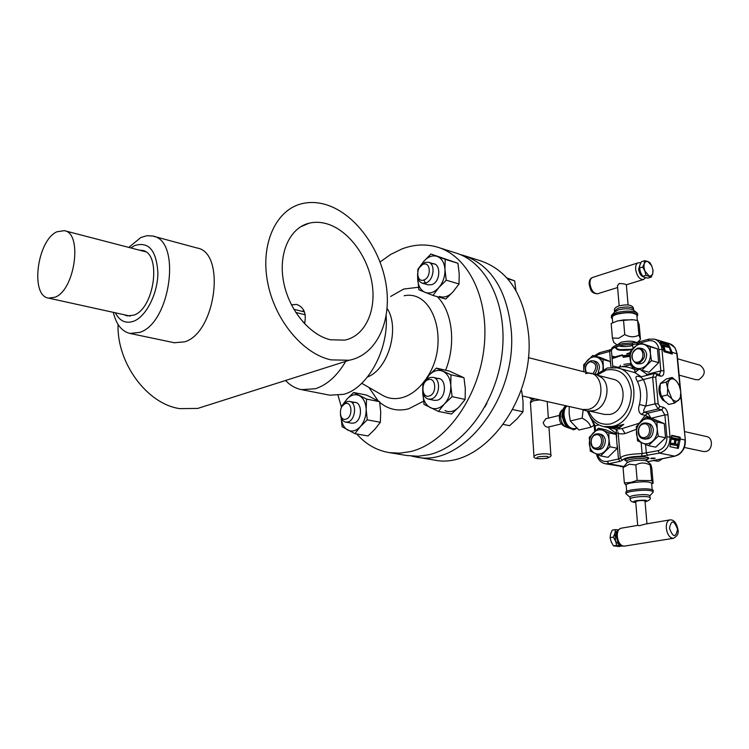 <?xml version="1.0" encoding="UTF-8"?>
<svg xmlns="http://www.w3.org/2000/svg" width="749" height="749" viewBox="0 0 749 749"><rect width="100%" height="100%" fill="white"/><g stroke="black" fill="none" stroke-linecap="round" stroke-linejoin="round"><path stroke-width="1.12" d="M326.92 204.945C355.625 214.223 380.904 249.342 386.25 285.603C391.764 321.855 376.363 354.979 349.184 360.26L331.077 359.876C302.896 353.977 274.415 319.767 267.515 281.727C260.39 243.687 276.063 209.945 301.566 203.765C309.712 201.753 318.166 202.146 326.92 204.945M327.425 223.979C321.115 222.041 315.029 221.779 309.168 223.183C289.985 227.715 278.291 252.844 283.45 281.1C288.44 309.356 309.421 335.046 330.534 339.784L344.755 340.13C364.875 336.104 376.419 311.322 372.15 284.068C368.031 256.804 348.837 230.608 327.425 223.979M206.761 405.555L197.745 408.42L179.807 408.626C147.441 404.198 116.732 363.274 118.052 324.411M302.493 311.434L303.682 310.208M291.427 304.871L296.585 304.412C304.019 307.165 306.678 313.616 304.553 323.765M619.226 428.007L619.17 427.295L617.813 427.005L617.869 427.707L619.226 428.007L623.748 424.365L613.768 426.827L615.144 427.117L607.739 427.445L610.435 427.642M639.328 423.194L622.044 428.615L615.697 429.186M639.197 423.325L645.179 415.311L641.434 414.45C638.616 412.53 637.942 409.226 639.431 404.516C641.387 396.146 640.723 388.459 637.427 381.447C635.218 377.665 635.452 375.932 638.12 376.251L640.713 376.934M617.822 367.974L634.871 372.627L638.981 369.182M596.288 374.463L607.392 367.974L617.401 367.862C642.249 372.347 637.933 422.136 612.139 426.471L603.675 426.612C595.989 424.758 590.596 419.59 587.478 411.079M617.869 427.707L610.472 428.025M622.588 424.805L619.17 427.295M617.813 427.005L612.879 427.51M616.212 429.402L616.361 433.437L618.168 432.585M641.434 414.45L644.131 412.25L647.876 413.12L645.179 415.311L650.918 418.157L647.876 413.12L661.835 409.862L658.109 408.973L644.131 412.25C643.288 411.089 643.822 409.029 645.722 406.07L639.431 404.516M636.247 429.28L625.115 433.596C620.593 434.261 618.281 433.896 618.168 432.519M617.345 367.853L619.554 366.973C624.385 366.214 629.478 367.085 634.843 369.585L634.871 372.627L641.359 376.766M638.878 369.145L634.843 369.585L634.656 367.478M654.223 458.622L655.178 458.173L651.602 458.107L650.656 458.566L654.223 458.622M647.136 459.493C654.074 457.012 639.487 455.476 629.619 457.695C624.413 458.94 623.383 460.036 626.51 460.991M680.261 438.961L678.313 448.436L669.934 446.676L671.731 435.328L680.092 437.163L680.261 438.961L685.017 440C685.082 448.482 681.599 453.875 674.587 456.169L647.539 461.73M632.409 349.268L618.44 349.661M615.425 348.032L615.921 346.815M661.283 343.126L667.19 344.877L668.595 344.493L660.318 342.04L663.829 349.923L663.989 351.674L672.274 354.071L672.115 352.339L676.824 353.706L680.064 387.823M668.595 344.493L672.115 352.339M659.457 385.791C658.212 391.315 659.457 396.24 663.211 400.556M671.179 353.753L671.067 352.61L664.522 350.71L663.436 346.188M667.19 344.877L668.894 346.656M669.129 346.984L671.067 352.61M671.769 435.806L679.025 437.397L677.199 448.202M679.025 437.397L680.092 437.163M664.063 346.375L668.567 347.339M596.532 454.109C597.711 459.427 600.651 462.657 605.351 463.781L608.75 463.725L619.919 461.384L622.616 460.129C624.076 457.901 630.386 456.572 641.537 456.169L659.485 453.108C666.544 450.776 670.046 445.309 669.999 436.723L667.977 414.815C667.378 410.78 665.87 408.271 663.464 407.297L659.747 406.398L658.146 403.739L655.74 377.093L656.91 375.165L660.618 376.167C662.949 376.401 664.045 374.584 663.914 370.727L661.947 349.38L664.522 350.71M672.621 438.268L671.993 438.137L672.012 439.223L674.849 439.832L674.287 443.708M676.085 440.103L678.294 440.318M671.975 443.502L671.376 443.38L670.973 444.56L677.957 445.739L671.684 444.41L672.05 443.23L674.886 443.839L675.458 439.7L672.63 439.092L672.602 437.996L678.875 439.363L678.903 440.449L676.094 439.841L675.514 443.97L678.332 444.569L677.957 445.739M674.849 439.832L675.458 439.7M670.973 444.56L671.684 444.41M662.734 344.84L668.941 346.675L669.447 347.592L663.867 345.954L665.121 350.551L664.494 350.373L662.425 344.933M674.727 456.178L647.585 461.759L674.821 456.178L659.485 453.108L658.015 450.701C663.97 448.717 666.928 444.101 666.891 436.845L664.887 414.937L661.835 409.862L663.464 407.297M680.878 393.375L685.326 440.112C685.597 446.694 683.219 451.628 678.182 454.915L674.821 456.178L678.182 454.915M671.993 344.821L674.971 347.695L677.124 353.846L680.569 390.098M664.045 343.95L665.543 343.594M612.102 358.659L622.578 355.157M626.885 353.996L629.872 353.191M617.579 367.253L619.329 367.038M588.648 411.173C593.339 421.312 600.735 425.554 610.838 423.887C624.348 418.953 631.164 408.055 631.276 391.175C628.345 375.146 620.078 368.077 606.475 369.978L597.374 374.912M659.41 374.519L660.852 370.849L647.033 374.378L645.956 375.595M637.427 381.447L643.391 379.556L640.592 376.962L654.036 373.536M629.89 355.962L623.018 356.889M625.883 460.466L624.713 459.755M648.756 457.995L647.66 458.903M647.951 457.967L647.061 457.133M626.23 458.66L625.49 459.605M616.876 346.497C614.264 350.064 619.311 351.131 632.034 349.689M632.296 349.399C622.288 351.749 610.828 348.865 618.871 345.954M598.61 375.53L613.047 379.209C628.027 381.821 625.555 411.688 610.07 414.422L604.574 414.45M600.707 376.859L601.709 377.646C611.764 385.417 606.493 408.018 594.013 410.639L592.3 410.976M582.497 409.488L588.012 409.441C606.887 405.733 604.218 368.227 585.634 373.629M304.478 311.921L293.814 309.281M285.575 380.492C290.172 385.417 295.509 388.469 301.585 389.649L315.423 388.722C327.079 384.939 337.181 375.82 345.72 361.364M386.156 315.975C388.806 349.717 367.506 388.272 343.669 394.339L329.794 395.191L301.585 389.649M329.195 395.069L329.794 395.191M387.102 308.429C400.209 327.884 388.328 369.294 367.516 376.972M356.73 433.989C365.812 444.279 376.663 450.495 389.302 452.621L399.732 453.164L410.443 451.591C444.766 443.633 477.656 399.357 483.798 349.792C490.174 300.227 468.837 256.121 437.294 247.104C425.75 243.781 413.991 244.38 401.988 248.93L390.772 254.388L380.08 261.981M338.052 395.481L341.45 407.156M406.894 455.523L418.251 456.235L428.952 454.709C463.257 446.91 495.978 403.29 501.97 354.38C508.196 305.461 486.766 261.822 455.195 252.787L438.774 247.582M465.045 255.905L480.802 260.905C508.449 270.567 524.412 295.434 528.682 335.496C534.833 402.007 480.352 470.428 434.298 460.045L433.381 459.895M460.064 254.52L463.556 255.437C491.204 265.109 507.11 290.219 511.286 330.768C517.269 398.103 462.489 467.535 416.463 457.105L411.707 456.132M484.893 406.979L486.878 403.28M507.532 278.656L514.666 280.866L506.933 277.982M515.939 290.556L514.666 280.866M423.138 264.331C430.75 261.139 431.536 277.645 423.859 279.995C416.266 283.047 415.545 266.719 423.138 264.331M419.421 267.543L424.842 262.422L428.409 262.234C435.881 263.798 433.765 280.716 425.788 283L422.38 283.178C419.019 281.933 417.418 278.806 417.577 273.788M421.135 265.08L423.691 261.429C428.035 256.617 432.566 254.95 437.294 256.43C441.873 258.396 444.429 262.759 444.962 269.509C445.121 276.418 443.071 282.457 438.811 287.625C434.354 292.428 429.786 294.011 425.114 292.372C420.61 290.284 418.129 285.912 417.661 279.255L417.68 276.793M423.906 280.07L425.507 283.094M428.119 284.835L431.677 284.704C441.517 281.774 440.918 260.661 431.134 264.06M417.727 272.018L417.942 269.228L423.691 261.429L430.956 254.033L457.939 263.283L445.178 259.323L444.962 269.509L446.226 280.192L438.811 287.625L432.922 295.434L418.86 289.769L417.596 276.109M457.939 263.283L459.212 273.825L459.034 283.974L446.226 280.192M459.034 283.974L453.098 291.745L445.758 299.057L432.922 295.434M430.956 254.033L445.178 259.323M439.41 296.417C444.091 298.046 448.651 296.492 453.098 291.745M520.901 390.772L521.707 390.959L520.967 390.594M512.691 409.553L523.036 411.753L523.045 401.483L521.707 390.959M503.422 424.449L509.601 425.685L516.979 418.888L523.036 411.753M428.419 379.64C436.236 376.953 437.06 394.236 429.177 396.024C421.378 398.571 420.629 381.484 428.419 379.64M423.466 384.939C424.88 380.998 427.108 378.507 430.151 377.468L433.016 377.346C441.395 378.488 439.803 397.204 431.152 399.011L428.456 399.133C424.365 397.841 422.455 394.208 422.754 388.244M424.72 382.14L428.924 375.333C433.381 370.68 438.034 369.323 442.884 371.261C447.593 373.685 450.224 378.451 450.786 385.538C450.945 392.748 448.848 398.871 444.475 403.908C439.906 408.542 435.216 409.806 430.413 407.709C425.788 405.153 423.232 400.387 422.754 393.412L422.745 391.315M434.326 400.35L437.144 400.256C447.537 397.934 446.404 375.277 436.133 378.807M422.689 388.993L423.026 382.851L428.924 375.333L436.367 368.096L449.363 371.092L463.987 377.768L450.982 374.8L450.786 385.538L452.087 396.652L444.475 403.908L438.427 411.435L423.99 404.338L422.679 390.454M463.987 377.768L465.298 388.74L465.129 399.432L452.087 396.652M465.129 399.432L459.034 406.922L451.507 414.047L438.427 411.435M436.367 368.096L450.982 374.8M444.981 410.649C449.793 412.736 454.474 411.491 459.034 406.922M345.429 403.608C352.414 401.183 352.929 417.596 345.888 419.178C338.913 421.472 338.454 405.237 345.429 403.608M342.04 406.351L347.208 401.52L349.493 401.389C357.161 402.213 355.7 420.358 347.817 421.987L345.663 422.108C342.742 421.397 341.01 418.944 340.449 414.759M343.847 403.73L346.815 399.273C350.841 394.92 355.007 393.712 359.305 395.622C363.471 398.009 365.755 402.569 366.158 409.31C366.214 416.154 364.257 421.93 360.306 426.649C356.178 430.975 351.983 432.107 347.723 430.048C343.997 427.819 341.816 423.756 341.169 417.858M351.581 423.176L353.828 423.073C363.106 421.022 362.394 399.498 353.191 402.681M341.413 407.447L341.535 406.295L346.815 399.273L353.622 392.495L366.645 395.116L379.612 401.689L366.561 399.095L366.158 409.31L367.263 419.852L360.306 426.649L354.904 433.671L342.124 426.724L341.132 417.773M379.612 401.689L380.717 412.1L380.352 422.267L367.263 419.852M353.622 392.495L366.561 399.095M380.352 422.267L374.903 429.271L368.021 435.955L354.904 433.671M139.389 250.157L142.422 250.428C161.756 253.078 154.612 308.382 133.912 315.132L127.133 315.909L124.006 314.711M153.264 236.178L196.893 247.966C226.142 252.244 215.918 332.79 184.629 341.853L174.32 342.742M113.305 312.361C116.235 324.429 121.806 331.461 130.017 333.445L139.791 332.369C170.791 322.819 181.632 240.101 152.768 236.047L146.907 235.71L140.821 237.536L128.791 247.404M130.794 247.928L134.745 245.532C148.714 241.3 156.429 250.381 157.899 272.776C157.852 293.374 146.327 316.331 133.837 321.162C125.926 323.971 119.756 321.19 115.327 312.801M56.896 231.797L64.33 230.655C82.811 233.005 75.04 289.938 55.08 297.213L48.573 298.121C29.969 295.855 37.094 240.345 56.896 231.797M633.298 310.058L633.139 309.936C629.647 308.41 624.75 308.391 618.44 309.88L614.742 311.902L612.205 314.627M611.381 317.304L611.484 315.404L616.567 312.642C625.275 310.592 632.034 310.61 636.828 312.707L637.661 314.121M636.996 316.668L637.745 314.992C634.366 312.033 627.344 311.696 616.68 313.981C612.897 315.16 611.147 316.424 611.418 317.782L612.392 318.831M612.719 322.753L612.298 317.688C612.045 316.424 613.674 315.245 617.204 314.149C627.166 312.015 633.71 312.333 636.865 315.086L636.903 315.526M632.259 319.645L617.766 320.862M624.75 334.541L618.711 338.258L612.382 338.033L611.184 323.512L617.27 321.012L623.514 319.926L633.701 319.814L637.614 320.544L639.178 324.71L640.451 339.157L638.897 335.121C634.412 337.481 629.694 337.293 624.75 334.541L623.514 319.926M619.161 305.845L617.466 285.762L619.18 283.525C622.84 283.581 625.237 283.993 626.351 284.779L643.691 279.433M638.897 335.121L637.614 320.544M612.382 338.033L613.777 342.443L617.073 344.989M632.765 345.532L632.652 345.57C627.325 346.815 622.7 346.946 618.786 345.982M617.213 344.896L621.118 342.256C628.158 340.748 633.251 340.842 636.388 342.536M616.221 348.154C618.955 350.167 624.432 350.438 632.671 348.978M640.095 264.453L638.616 269.219C639.412 273.872 641.2 276.484 643.981 277.074M631.622 342.92L622.091 343.735M622.26 355.85L629.872 354.801M624.142 356.365L629.881 355.653M644.636 260.689L641.434 261.719L639.88 265.071L639.459 268.076L640.535 272.374L642.736 276.306L644.795 277.392L647.969 278.122L651.181 277.13L645.956 275.304L644.88 271.007L642.661 267.056L644.215 263.685L644.636 260.689L647.81 261.448L649.851 262.571L651.686 265.661L653.081 270.539L652.716 273.76L651.181 277.13M642.736 276.306L645.956 275.304M639.459 268.076L642.661 267.056M652.716 273.76L652.969 270.174L651.696 265.68L647.81 261.448L645.638 261.607L644.215 263.685L643.934 267.121L644.88 271.007L649.14 276.044L651.312 275.857L652.716 273.76M630.143 498.853L630.003 497.167C629.834 496.578 631.192 496.007 634.066 495.435C642.136 494.293 647.398 494.34 649.851 495.585L649.87 495.791M652.931 492.355L653.278 491.606C649.898 489.865 642.651 489.79 631.538 491.381C627.596 492.168 625.733 492.973 625.977 493.797L630.003 497.214M625.949 493.507L625.855 492.374C625.621 491.55 627.475 490.735 631.416 489.949C642.53 488.348 649.767 488.423 653.147 490.174L653.175 490.464M626.679 491.325L626.173 485.183C625.949 484.388 627.681 483.611 631.36 482.862C641.706 481.345 648.456 481.429 651.611 483.105L651.63 483.377M653.053 483.236L651.667 483.788L653.137 483.236L651.667 480.577L637.156 480.418L630.789 482.44L624.348 482.936L626.211 485.614M669.775 519.928L645.17 524.113L639.702 525.629L637.699 525.424L635.695 501.69L637.605 500.894C641.378 500.369 643.84 500.388 644.992 500.959L645.001 501.053M646.846 461.159L646.677 461.019C643.438 459.877 638.251 459.886 631.117 461.056L627.072 462.685L623.074 467.573L624.348 482.936M623.074 467.573L629.263 464.202L635.845 464.951L637.156 480.418M635.845 464.951C640.451 462.33 645.282 462.405 650.31 465.157L651.667 480.577M650.31 465.157L650.694 464.286L651.789 467.956L653.137 483.236M627.035 462.723L626.913 461.244C626.735 460.569 628.093 459.914 630.967 459.277C639.047 458.023 644.327 458.107 646.799 459.558L646.827 459.792M626.922 461.318L625.78 460.382C624.769 459.53 626.192 458.669 630.049 457.798C640.376 456.272 646.378 456.506 648.025 458.491L647.688 458.865M618.234 529.852L614.948 533.26L615.575 541.134L620.003 545.572L621.08 545.497M622.176 545.974L616.689 545.338L615.575 541.134L613.309 537.117L614.948 533.26L615.435 529.609L618.262 529.824M615.435 529.609L612.223 530.161L610.594 533.99L610.089 537.651L611.212 541.845L613.468 545.852L618.936 546.508L622.157 545.993M613.309 537.117L610.089 537.651M616.689 545.338L613.468 545.852M562.527 411.707L561.872 416.613L566.375 426.218M573.809 429.673L567.602 427.576C564.634 424.524 562.902 420.489 562.415 415.461L563.37 408.57L565.458 405.658M566.075 405.799C564.128 407.877 563.267 411.014 563.501 415.199C564.98 424.402 568.585 429.186 574.314 429.552L576.824 428.288M574.68 428.587L574.137 428.709C568.791 428.372 565.42 423.906 564.044 415.311C563.828 410.92 564.83 407.821 567.059 406.024M583.153 410.096L582.132 418.148C587.104 420.704 589.978 423.737 590.746 427.239L578.893 430.001L570.279 420.985L569.165 413.813L569.203 406.501M547.894 427.117L547.725 427.164C545.675 427.07 544.158 425.544 543.184 422.576L545.852 418.728L559.409 415.414M582.132 418.148L570.279 420.985M590.746 427.239L594.154 425.329M530.161 398.421L531.612 398.056L532.661 399.601L530.161 398.421L530.114 397.719M665.58 402.007C659.635 397.775 657.847 391.839 660.206 384.209M664.223 400.64L661.077 395.257L660.028 390.182L660.29 383.572L666.32 378.947L672.209 377.468L676.628 381.316L679.334 385.566L680.785 391.718L680.541 398.299L674.606 403.065L668.679 404.46L664.223 400.64M674.606 403.065L671.862 398.824L667.396 394.966L661.461 396.399M667.396 394.966L667.659 388.319L666.207 382.102L660.29 383.572M666.207 382.102L672.209 377.468M680.785 391.718L680.364 397.298L678.435 400.472C676.441 401.895 674.25 401.352 671.862 398.824L667.659 388.319C667.359 384.134 668.164 381.213 670.074 379.565C672.087 378.198 674.269 378.779 676.628 381.316L679.287 385.726L680.785 391.718M592.74 355.466L602.945 359.548L610.238 361.505L600.043 357.432L592.74 355.466L583.696 364.763L583.789 371.354C583.583 366.944 584.913 363.162 587.787 360.016C590.821 357.086 594.023 356.206 597.412 357.385C600.698 358.874 602.58 361.814 603.067 366.205L602.926 369.688M598.236 372.74L599.528 367.15C599.041 363.537 597.309 361.552 594.341 361.196M602.945 359.548L603.432 369.444M610.238 361.505L611.109 367.338M609.967 446.797L608.984 439.729C608.488 435.206 606.559 432.107 603.217 430.432C599.762 429.065 596.504 429.814 593.423 432.679C590.502 435.768 589.145 439.579 589.36 444.11C589.828 448.595 591.719 451.694 595.034 453.417C598.46 454.849 601.737 454.137 604.864 451.282C607.842 448.174 609.218 444.326 608.984 439.729L608.843 432.856L598.46 428.194L589.257 437.313L590.315 451.095L600.632 455.916L609.967 446.797L617.345 448.267L616.212 434.411L605.829 429.757L598.46 428.194M596.653 449.306C601.934 450.168 604.846 447.247 605.379 440.534C604.817 436.573 602.898 434.448 599.64 434.177M608.843 432.856L616.212 434.411M600.632 455.916L608.029 457.33L617.345 448.267M651.461 360.644L650.422 353.575C649.879 349.071 647.857 346.066 644.374 344.577C640.779 343.388 637.399 344.315 634.216 347.349C631.192 350.607 629.815 354.492 630.068 359.005C630.574 363.462 632.559 366.467 636.013 368.012C639.58 369.266 642.979 368.377 646.218 365.353C649.289 362.076 650.694 358.153 650.422 353.575L650.216 346.759L639.393 342.649L629.89 352.264L631.07 365.999L641.818 370.268L651.461 360.644L658.68 362.647L657.425 348.847L639.393 342.649M637.081 363.555C642.801 364.726 646.003 361.73 646.687 354.567C646.172 350.991 644.412 348.968 641.397 348.528M650.216 346.759L657.425 348.847M641.818 370.268L649.055 372.216L658.68 362.647M658.259 436.227L657.201 428.971C656.63 424.327 654.57 421.163 651.021 419.468C647.361 418.082 643.915 418.878 640.676 421.837C637.596 425.039 636.191 428.952 636.453 433.605C636.987 438.193 639 441.367 642.52 443.118C646.153 444.569 649.626 443.811 652.913 440.861C656.049 437.65 657.472 433.69 657.201 428.971L656.967 421.93L645.938 417.212L636.266 426.63L637.483 440.777L648.437 445.655L658.259 436.227L665.543 437.8L664.241 423.588L653.222 418.888L645.938 417.212M644.14 438.848C649.758 439.775 652.847 436.761 653.381 429.823C652.791 425.872 650.825 423.709 647.482 423.344M656.967 421.93L664.241 423.588M648.437 445.655L655.74 447.162L665.543 437.8M593.049 373.545C597.477 366.879 596.522 362.937 590.175 361.72C585.83 363.977 584.538 367.534 586.308 372.393M594.846 373.976C598.769 368.134 598.254 363.742 593.302 360.803L590.764 360.84C586.167 363.022 584.501 366.823 585.765 372.253M596.897 447.958C603.844 446.76 602.739 432.922 595.876 434.823C589.004 436.068 590.043 449.774 596.897 447.958M597.665 449.185C604.48 448.099 605.267 434.748 598.591 433.849L596.476 433.886C589.66 435.038 588.929 448.37 595.652 449.222L597.665 449.185M662.509 458.706L658.774 461.131L656.695 461.141M644.655 437.463C651.995 436.18 650.731 421.987 643.485 423.981C636.21 425.31 637.408 439.363 644.655 437.463M645.423 438.717C652.548 437.575 653.409 424.056 646.443 422.998L644.056 423.026C636.931 424.243 636.144 437.744 643.148 438.745L645.423 438.717M684.511 431.583L706.625 436.573C713.497 437.631 712.758 450.477 705.755 451.516L703.414 451.497M638.082 362.113C645.292 360.531 644.065 346.75 636.94 349.025C629.806 350.635 630.976 364.295 638.082 362.113M638.841 363.377C645.919 358.275 646.424 353.182 640.358 348.116L637.511 348.135C630.461 353.303 629.993 358.387 636.107 363.396L638.841 363.377M677.592 358.79L700.034 365.222C706.045 370.109 705.586 374.949 698.667 379.743L695.849 379.706M633.027 348.594L632.671 344.456C620.05 344.886 612.963 346.834 611.418 350.307L609.658 351.421L598.779 354.417L595.399 356.178M611.474 349.371L610.416 349.736L609.658 351.421L610.707 364.229M616.652 436.995L616.361 433.437L608.319 427.604M591.382 418.56L595.09 425.75L595.474 430.741M594.678 431.471L594.266 426.2L598.779 424.889M617.373 445.777L618.459 459.034L620.275 458.182C621.942 455.589 629.216 454.053 642.099 453.576L641.144 442.5M597.59 454.587C599.369 459.717 602.608 461.983 607.289 461.384L618.459 459.034L619.919 461.384M667.977 414.815L664.887 414.937L650.815 418.335M641.537 456.169L642.099 453.576L658.015 450.701M647.801 455.551L646.34 453.164L645.572 444.447M622.044 428.615L625.115 433.596M618.178 432.66L620.266 458.051M619.507 368.424L619.554 366.973M611.418 350.307L612.813 367.282M588.499 413.663L592.581 421.734L594.332 421.809M636.884 344.812L636.809 343.969L632.671 344.456L631.969 342.93C618.253 343.688 611.399 346.029 611.418 349.952L611.427 349.877M663.914 370.727L660.852 370.849L658.905 349.493C657.669 342.789 654.092 339.906 648.185 340.842L640.47 342.958M640.582 369.8L647.033 374.378L647.052 375.315M638.317 343.548L636.809 343.969L637.549 342.265L648.803 339.157M623.533 466.646L620.5 466.59M607.289 461.384L608.75 463.725L623.674 466.487M666.891 436.845L671.9 437.135M611.886 356.037L614.966 356.88L622.55 354.829M612.064 358.172L614.966 356.88M613.356 347.939L611.559 349.511M626.857 353.659L629.881 352.845M663.427 343.763L664.878 343.398M660.833 342.583L664.569 343.8M654.654 339.203L669.306 343.566C673.613 345.017 676.113 348.397 676.824 353.706L677.124 353.846M658.905 349.493L661.947 349.38C661.255 344.006 658.745 340.598 654.429 339.138L648.915 339.128L648.185 340.842M680.822 395.79L685.326 440.112M679.193 439.186L671.937 437.603M598.779 354.417L599.546 352.732L610.313 349.774M620.275 458.182L622.616 460.129M655.74 377.093L652.641 377.215L643.391 379.556C647.202 387.608 647.979 396.446 645.722 406.07L655.038 403.861L652.641 377.215L654.251 373.479L655.665 373.508L656.91 375.165M640.545 376.972L638.12 376.251M659.747 406.398L658.109 408.973L655.038 403.861L658.146 403.739M655.665 373.508L659.373 374.509L660.618 376.167M629.909 356.393L623.262 357.282M630.63 363.499L623.861 364.379M622.119 366.589L630.845 364.8M634.506 367.413L632.278 368.059M626.595 366.111L625.2 366.72M626.95 366.71L626.361 366.898M304.89 322.613L303.102 322.182M361.758 383.301L381.091 394.433C387.542 398.599 394.657 399.648 402.447 397.56C409.965 395.378 416.819 390.519 423.016 382.992M426.696 377.927C450.402 344.034 434.28 289.311 404.132 295.761M418.457 287.251L403.664 289.067L390.641 296.464M368.901 387.411L378.095 400.818M379.706 402.297C388.104 409.394 397.747 411.566 408.654 408.814L423.494 401.221M445.618 370.231C456.31 343.679 452.34 311.219 437.21 296.641M614.564 312.09L614.47 310.919L618.29 308.12C626.024 306.444 631.117 306.697 633.57 308.869L633.598 309.215M640.835 262.815L638.42 262.721C636.36 263.386 635.433 265.586 635.639 269.331C636.828 275.885 639.346 279.311 643.185 279.592L645.788 277.692M597.992 293.636L597.515 293.777C593.629 293.552 591.111 290.238 589.978 283.843C589.819 280.182 590.792 278.019 592.89 277.345L637.933 262.88M650.038 497.682L650.02 497.486C647.567 496.25 642.305 496.194 634.225 497.336C631.351 497.898 629.993 498.469 630.162 499.059C630.199 501.128 632.072 502.289 635.761 502.523M645.067 501.821C648.503 500.163 645.591 499.789 636.313 500.688C632.793 501.474 632.605 502.064 635.761 502.457M624.451 546.115L624.198 546.152C620.546 545.824 618.243 542.594 617.298 536.471C617.139 531.668 618.431 528.906 621.174 528.195L637.689 525.386M616.427 536.79C617.747 543.231 620.331 546.349 624.198 546.152L673.248 538.334C677.33 536.312 678.894 533.363 677.948 529.487C676.516 522.821 673.875 519.619 670.037 519.881C667.34 520.592 666.104 523.411 666.329 528.345C667.34 534.636 669.643 537.96 673.248 538.334L673.52 538.288M677.564 529.356C674.063 519.984 671.366 519.6 669.475 528.223C673.005 537.613 675.701 537.997 677.564 529.356M567.396 427.379C563.613 426.359 561.301 422.885 560.458 416.959C560.289 413.42 561.141 410.967 562.986 409.619M533.943 455.944L530.442 402.616L533.428 400.752L539.889 399.919M550.889 455.139L550.871 454.915C548.577 453.566 543.943 453.445 536.986 454.559L533.953 456.169C533.316 458.557 537.632 459.259 546.91 458.294C550.403 456.956 551.723 455.832 550.871 454.915L548.942 426.864M546.639 458.285C550.318 456.375 547.585 455.879 538.419 456.806C534.805 458.706 537.539 459.203 546.639 458.285M349.184 360.26L197.745 408.42M309.168 223.183L300.499 226.863M603.675 426.612L615.828 429.214L617.794 431.096M605.351 463.781L623.496 466.693M599.434 352.77L594.275 355.878M592.581 421.734L594.266 426.144M669.306 343.566L674.971 347.695M637.446 342.293L631.969 342.93M634.6 367.45L632.287 368.096M632.325 368.592L632.184 366.907M620.425 365.25L619.779 366.916M590.015 411.182L604.808 414.506M594.013 410.639L587.076 411.032L580.896 409.132M589.547 373.217L596.017 374.36L601.709 377.646M295.743 312.445L305.274 314.786M407.821 455.673L389.302 452.621M522.502 396.015L582.731 409.544M528.288 357.601L591.373 373.685M416.463 457.105L434.298 460.045M428.259 284.873L422.38 283.178M434.42 264.06L428.559 262.281M434.457 400.378L428.456 399.133M439.12 378.713L433.147 377.374M351.665 423.194L345.663 422.108M355.578 402.578L349.596 401.408M130.017 333.445L174.742 342.827M64.639 230.739L145.54 251.758M48.573 298.121L130.204 316.069M619.311 305.807C625.087 304.59 632.746 303.944 633.57 308.869L633.701 310.358M633.139 309.936L636.828 312.707M637.624 313.653L637.745 314.992M636.865 315.086L637.333 320.478M614.442 310.554C614.086 308.522 615.65 306.959 619.142 305.854M628.102 305.049L626.351 284.779M617.616 287.541L597.515 293.777C590.156 293.383 590.558 288.702 589.191 284.47M637.792 342.199L640.18 339.587M589.182 284.386C588.967 280.866 590.025 278.581 592.356 277.523M652.173 489.546L651.611 483.105M653.278 491.606L653.147 490.174M649.87 495.819L653.278 491.962M645.067 501.886C649.505 500.426 651.153 498.956 650.02 497.486L649.851 495.585M644.992 500.959L646.958 523.804M646.677 461.019L650.694 464.286M646.949 461.244L646.799 459.558M646.827 459.839L648.025 458.491M620.884 528.251C617.12 530.273 615.641 533.11 616.427 536.752M559.372 417.502C559.166 413.57 560.383 410.92 563.014 409.534M574.137 428.709L576.636 428.128M573.228 429.804L574.314 429.552M567.461 427.445C562.031 425.919 559.344 422.633 559.381 417.596M561.507 423.868L547.725 427.164M547.201 401.558L548.343 418.12M535.198 398.861L534.262 399.077M534.159 399.105C531.696 399.591 530.461 400.668 530.432 402.335M593.405 360.831L595.436 361.374M612.701 365.952L618.225 367.422M595.652 449.222L597.702 449.625M653.615 460.532L656.779 461.15M598.676 433.868L600.726 434.289M643.148 438.745L645.179 439.176M684.324 447.462L703.517 451.525M646.546 423.026L648.578 423.485M636.107 363.396L638.12 363.948M679.146 375.146L695.971 379.734M640.479 348.154L642.492 348.725"/></g></svg>
